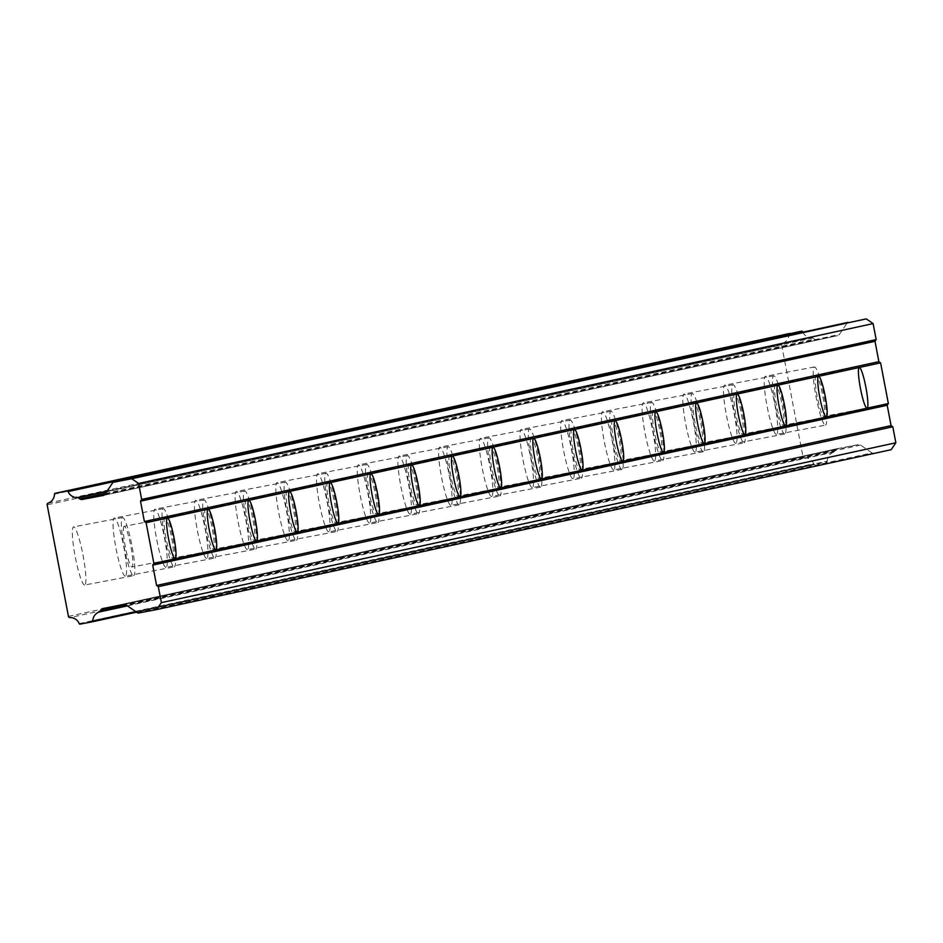 <?xml version="1.0" encoding="UTF-8"?>
<svg xmlns="http://www.w3.org/2000/svg" width="943" height="943" viewBox="0 0 943 943"><rect width="100%" height="100%" fill="white"/><g stroke="black" fill="none" stroke-linecap="round" stroke-linejoin="round"><path stroke-width="0.71" stroke-dasharray="4.71 3.54" d="M84.658 585.025A29.598 3.961 -100.8 0 1 84.646 585.025A29.598 3.961 -100.8 0 1 75.228 556.747A29.598 3.961 -100.8 0 1 73.566 526.878A29.598 3.961 -100.8 0 1 73.578 526.878A29.598 3.961 -100.8 0 1 82.996 555.156A29.598 3.961 -100.8 0 1 84.658 585.025L133.623 575.713A29.598 3.961 -100.8 0 1 133.623 575.713A29.598 3.961 -100.8 0 1 124.205 547.423A29.598 3.961 -100.8 0 1 122.543 517.566A29.598 3.961 -100.8 0 1 122.555 517.566A29.598 3.961 -100.8 0 1 131.973 545.844A29.598 3.961 -100.8 0 1 133.635 575.702M776.513 434.44A29.598 3.961 -100.8 0 1 776.502 434.44A29.598 3.961 -100.8 0 1 767.083 406.162A29.598 3.961 -100.8 0 1 765.421 376.304A29.598 3.961 -100.8 0 1 765.433 376.292A29.598 3.961 -100.8 0 1 774.851 404.582A29.598 3.961 -100.8 0 1 776.513 434.44L825.479 425.128A29.598 3.961 -100.8 0 1 825.479 425.128A29.598 3.961 -100.8 0 1 816.06 396.85A29.598 3.961 -100.8 0 1 814.398 366.98A29.598 3.961 -100.8 0 1 814.41 366.98A29.598 3.961 -100.8 0 1 823.828 395.258A29.598 3.961 -100.8 0 1 825.49 425.128M735.811 443.304A29.598 3.961 -100.8 0 1 735.799 443.304A29.598 3.961 -100.8 0 1 726.381 415.026A29.598 3.961 -100.8 0 1 724.719 385.157A29.598 3.961 -100.8 0 1 724.743 385.157A29.598 3.961 -100.8 0 1 734.149 413.435A29.598 3.961 -100.8 0 1 735.811 443.304M784.8 433.98A29.598 3.961 -100.8 0 1 784.776 433.98A29.598 3.961 -100.8 0 1 775.358 405.702A29.598 3.961 -100.8 0 1 773.708 375.844A29.598 3.961 -100.8 0 1 773.72 375.833A29.598 3.961 -100.8 0 1 783.138 404.123A29.598 3.961 -100.8 0 1 784.8 433.98M695.121 452.157A29.598 3.961 -100.8 0 1 695.109 452.157A29.598 3.961 -100.8 0 1 685.691 423.879A29.598 3.961 -100.8 0 1 684.029 394.021A29.598 3.961 -100.8 0 1 684.04 394.009A29.598 3.961 -100.8 0 1 693.459 422.299A29.598 3.961 -100.8 0 1 695.121 452.157L744.086 442.845A29.598 3.961 -100.8 0 1 744.086 442.845A29.598 3.961 -100.8 0 1 734.668 414.555A29.598 3.961 -100.8 0 1 733.006 384.697A29.598 3.961 -100.8 0 1 733.017 384.697A29.598 3.961 -100.8 0 1 742.436 412.975A29.598 3.961 -100.8 0 1 744.098 442.845M654.418 461.021A29.598 3.961 -100.8 0 1 654.407 461.021A29.598 3.961 -100.8 0 1 644.988 432.743A29.598 3.961 -100.8 0 1 643.326 402.873A29.598 3.961 -100.8 0 1 643.338 402.873A29.598 3.961 -100.8 0 1 652.756 431.151A29.598 3.961 -100.8 0 1 654.418 461.021M703.395 451.697A29.598 3.961 -100.8 0 1 703.384 451.697A29.598 3.961 -100.8 0 1 693.965 423.419A29.598 3.961 -100.8 0 1 692.303 393.549A29.598 3.961 -100.8 0 1 692.327 393.549A29.598 3.961 -100.8 0 1 701.745 421.839A29.598 3.961 -100.8 0 1 703.395 451.697M613.728 469.873A29.598 3.961 -100.8 0 1 613.704 469.873A29.598 3.961 -100.8 0 1 604.286 441.595A29.598 3.961 -100.8 0 1 602.636 411.737A29.598 3.961 -100.8 0 1 602.648 411.726A29.598 3.961 -100.8 0 1 612.066 440.016A29.598 3.961 -100.8 0 1 613.728 469.873L662.693 460.561A29.598 3.961 -100.8 0 1 662.693 460.561A29.598 3.961 -100.8 0 1 653.275 432.271A29.598 3.961 -100.8 0 1 651.613 402.413A29.598 3.961 -100.8 0 1 651.625 402.413A29.598 3.961 -100.8 0 1 661.043 430.692A29.598 3.961 -100.8 0 1 662.705 460.549M573.026 478.738A29.598 3.961 -100.8 0 1 573.014 478.738A29.598 3.961 -100.8 0 1 563.596 450.448A29.598 3.961 -100.8 0 1 561.934 420.59A29.598 3.961 -100.8 0 1 561.945 420.59A29.598 3.961 -100.8 0 1 571.364 448.868A29.598 3.961 -100.8 0 1 573.026 478.738M622.003 469.414A29.598 3.961 -100.8 0 1 621.991 469.414A29.598 3.961 -100.8 0 1 612.573 441.135A29.598 3.961 -100.8 0 1 610.911 411.266A29.598 3.961 -100.8 0 1 610.923 411.266A29.598 3.961 -100.8 0 1 620.341 439.544A29.598 3.961 -100.8 0 1 622.003 469.414M532.323 487.59A29.598 3.961 -100.8 0 1 532.312 487.59A29.598 3.961 -100.8 0 1 522.894 459.312A29.598 3.961 -100.8 0 1 521.231 429.442A29.598 3.961 -100.8 0 1 521.255 429.442A29.598 3.961 -100.8 0 1 530.673 457.72A29.598 3.961 -100.8 0 1 532.323 487.59L581.289 478.278A29.598 3.961 -100.8 0 1 581.289 478.278A29.598 3.961 -100.8 0 1 571.871 449.988A29.598 3.961 -100.8 0 1 570.22 420.13A29.598 3.961 -100.8 0 1 570.232 420.13A29.598 3.961 -100.8 0 1 579.65 448.408A29.598 3.961 -100.8 0 1 581.312 478.266M491.633 496.442A29.598 3.961 -100.8 0 1 491.621 496.454A29.598 3.961 -100.8 0 1 482.203 468.164A29.598 3.961 -100.8 0 1 480.541 438.306A29.598 3.961 -100.8 0 1 480.553 438.306A29.598 3.961 -100.8 0 1 489.971 466.585A29.598 3.961 -100.8 0 1 491.633 496.442M540.61 487.13A29.598 3.961 -100.8 0 1 540.598 487.13A29.598 3.961 -100.8 0 1 531.18 458.852A29.598 3.961 -100.8 0 1 529.518 428.982A29.598 3.961 -100.8 0 1 529.53 428.982A29.598 3.961 -100.8 0 1 538.948 457.261A29.598 3.961 -100.8 0 1 540.61 487.13M450.931 505.307A29.598 3.961 -100.8 0 1 450.919 505.307A29.598 3.961 -100.8 0 1 441.501 477.028A29.598 3.961 -100.8 0 1 439.839 447.159A29.598 3.961 -100.8 0 1 439.851 447.159A29.598 3.961 -100.8 0 1 449.269 475.437A29.598 3.961 -100.8 0 1 450.931 505.307L499.896 495.983A29.598 3.961 -100.8 0 1 499.896 495.983A29.598 3.961 -100.8 0 1 490.478 467.704A29.598 3.961 -100.8 0 1 488.816 437.847A29.598 3.961 -100.8 0 1 488.839 437.847A29.598 3.961 -100.8 0 1 498.258 466.125A29.598 3.961 -100.8 0 1 499.908 495.983M410.24 514.159A29.598 3.961 -100.8 0 1 410.217 514.171A29.598 3.961 -100.8 0 1 400.799 485.881A29.598 3.961 -100.8 0 1 399.148 456.023A29.598 3.961 -100.8 0 1 399.16 456.023A29.598 3.961 -100.8 0 1 408.578 484.301A29.598 3.961 -100.8 0 1 410.24 514.159M459.217 504.847A29.598 3.961 -100.8 0 1 459.206 504.847A29.598 3.961 -100.8 0 1 449.787 476.569A29.598 3.961 -100.8 0 1 448.125 446.699A29.598 3.961 -100.8 0 1 448.137 446.699A29.598 3.961 -100.8 0 1 457.555 474.977A29.598 3.961 -100.8 0 1 459.217 504.847M369.538 523.023A29.598 3.961 -100.8 0 1 369.526 523.023A29.598 3.961 -100.8 0 1 360.108 494.745A29.598 3.961 -100.8 0 1 358.446 464.875A29.598 3.961 -100.8 0 1 358.458 464.875A29.598 3.961 -100.8 0 1 367.876 493.154A29.598 3.961 -100.8 0 1 369.538 523.023L418.503 513.699A29.598 3.961 -100.8 0 1 418.503 513.699A29.598 3.961 -100.8 0 1 409.085 485.421A29.598 3.961 -100.8 0 1 407.423 455.563A29.598 3.961 -100.8 0 1 407.435 455.552A29.598 3.961 -100.8 0 1 416.853 483.842A29.598 3.961 -100.8 0 1 418.515 513.699M328.836 531.876A29.598 3.961 -100.8 0 1 328.824 531.876A29.598 3.961 -100.8 0 1 319.406 503.597A29.598 3.961 -100.8 0 1 317.744 473.74A29.598 3.961 -100.8 0 1 317.767 473.728A29.598 3.961 -100.8 0 1 327.186 502.018A29.598 3.961 -100.8 0 1 328.836 531.876L377.801 522.563A29.598 3.961 -100.8 0 1 368.383 494.285A29.598 3.961 -100.8 0 1 366.733 464.416A29.598 3.961 -100.8 0 1 366.744 464.416A29.598 3.961 -100.8 0 1 376.163 492.694A29.598 3.961 -100.8 0 1 377.825 522.563A29.598 3.961 -100.8 0 1 377.801 522.563M288.145 540.74A29.598 3.961 -100.8 0 1 288.134 540.74A29.598 3.961 -100.8 0 1 278.715 512.462A29.598 3.961 -100.8 0 1 277.053 482.592A29.598 3.961 -100.8 0 1 277.065 482.592A29.598 3.961 -100.8 0 1 286.483 510.87A29.598 3.961 -100.8 0 1 288.145 540.74L337.111 531.416A29.598 3.961 -100.8 0 1 337.111 531.416A29.598 3.961 -100.8 0 1 327.692 503.138A29.598 3.961 -100.8 0 1 326.03 473.28A29.598 3.961 -100.8 0 1 326.042 473.268A29.598 3.961 -100.8 0 1 335.46 501.558A29.598 3.961 -100.8 0 1 337.123 531.416M247.443 549.592A29.598 3.961 -100.8 0 1 247.431 549.592A29.598 3.961 -100.8 0 1 238.013 521.314A29.598 3.961 -100.8 0 1 236.351 491.456A29.598 3.961 -100.8 0 1 236.363 491.444A29.598 3.961 -100.8 0 1 245.781 519.734A29.598 3.961 -100.8 0 1 247.443 549.592L296.408 540.28A29.598 3.961 -100.8 0 1 296.408 540.28A29.598 3.961 -100.8 0 1 286.99 512.002A29.598 3.961 -100.8 0 1 285.328 482.132A29.598 3.961 -100.8 0 1 285.352 482.132A29.598 3.961 -100.8 0 1 294.77 510.411A29.598 3.961 -100.8 0 1 296.42 540.28M206.753 558.456A29.598 3.961 -100.8 0 1 206.729 558.456A29.598 3.961 -100.8 0 1 197.311 530.178A29.598 3.961 -100.8 0 1 195.661 500.309A29.598 3.961 -100.8 0 1 195.672 500.309A29.598 3.961 -100.8 0 1 205.091 528.587A29.598 3.961 -100.8 0 1 206.753 558.456L255.718 549.132A29.598 3.961 -100.8 0 1 255.718 549.132A29.598 3.961 -100.8 0 1 246.3 520.854A29.598 3.961 -100.8 0 1 244.638 490.985A29.598 3.961 -100.8 0 1 244.65 490.985A29.598 3.961 -100.8 0 1 254.068 519.275A29.598 3.961 -100.8 0 1 255.73 549.132M166.051 567.309A29.598 3.961 -100.8 0 1 166.039 567.309A29.598 3.961 -100.8 0 1 156.621 539.031A29.598 3.961 -100.8 0 1 154.958 509.173A29.598 3.961 -100.8 0 1 154.97 509.161A29.598 3.961 -100.8 0 1 164.388 537.451A29.598 3.961 -100.8 0 1 166.051 567.309L215.016 557.997A29.598 3.961 -100.8 0 1 205.598 529.707A29.598 3.961 -100.8 0 1 203.936 499.849A29.598 3.961 -100.8 0 1 203.947 499.849A29.598 3.961 -100.8 0 1 213.366 528.127A29.598 3.961 -100.8 0 1 215.028 557.985A29.598 3.961 -100.8 0 1 215.016 557.997M125.348 576.173A29.598 3.961 -100.8 0 1 125.336 576.173A29.598 3.961 -100.8 0 1 115.918 547.883A29.598 3.961 -100.8 0 1 114.256 518.025A29.598 3.961 -100.8 0 1 114.28 518.025A29.598 3.961 -100.8 0 1 123.698 546.303A29.598 3.961 -100.8 0 1 125.348 576.173L174.314 566.849A29.598 3.961 -100.8 0 1 174.314 566.849A29.598 3.961 -100.8 0 1 164.907 538.571A29.598 3.961 -100.8 0 1 163.245 508.701A29.598 3.961 -100.8 0 1 163.257 508.701A29.598 3.961 -100.8 0 1 172.675 536.98A29.598 3.961 -100.8 0 1 174.337 566.849M92.084 621.85L826.575 461.987A0.86 0.849 -102.3 0 0 827.282 461.139L135.816 611.63M124.205 526.288A20.722 2.77 79.2 0 0 125.372 547.188A20.722 2.77 79.2 0 0 131.961 566.991A20.722 2.77 79.2 0 0 131.973 566.979A20.722 2.77 79.2 0 0 130.806 546.08A20.722 2.77 79.2 0 0 124.217 526.288A20.722 2.77 79.2 0 0 124.205 526.288M105.522 493.448L814.434 339.15A2.888 2.864 -102.3 0 0 816.638 339.61L837.596 335.625A2.97 2.947 -102.3 0 0 839.47 334.388L847.168 322.942L112.677 482.804M816.06 375.703A20.722 2.77 79.2 0 0 817.227 396.602A20.722 2.77 79.2 0 0 823.817 416.405A20.722 2.77 79.2 0 0 823.828 416.405A20.722 2.77 79.2 0 0 822.661 395.494A20.722 2.77 79.2 0 0 816.072 375.703A20.722 2.77 79.2 0 0 816.06 375.703L859.285 367.475M775.37 384.555A20.722 2.77 79.2 0 0 776.525 405.466A20.722 2.77 79.2 0 0 783.126 425.258L783.126 425.258A20.722 2.77 79.2 0 0 781.971 404.358A20.722 2.77 79.2 0 0 775.382 384.555A20.722 2.77 79.2 0 0 775.37 384.555L818.595 376.34M734.668 393.42A20.722 2.77 79.2 0 0 735.835 414.319A20.722 2.77 79.2 0 0 742.424 434.122A20.722 2.77 79.2 0 0 742.436 434.122A20.722 2.77 79.2 0 0 741.269 413.211A20.722 2.77 79.2 0 0 734.68 393.42A20.722 2.77 79.2 0 0 734.668 393.42L777.892 385.192M693.977 402.272A20.722 2.77 79.2 0 0 695.132 423.183A20.722 2.77 79.2 0 0 701.722 442.974A20.722 2.77 79.2 0 0 701.733 442.974A20.722 2.77 79.2 0 0 700.578 422.075A20.722 2.77 79.2 0 0 693.977 402.272L737.19 394.056M653.275 411.136A20.722 2.77 79.2 0 0 654.442 432.035A20.722 2.77 79.2 0 0 661.031 451.838A20.722 2.77 79.2 0 0 661.043 451.838A20.722 2.77 79.2 0 0 659.876 430.927A20.722 2.77 79.2 0 0 653.287 411.136A20.722 2.77 79.2 0 0 653.275 411.136L696.5 402.909M612.573 419.989A20.722 2.77 79.2 0 0 613.74 440.9A20.722 2.77 79.2 0 0 620.329 460.691A20.722 2.77 79.2 0 0 620.341 460.691A20.722 2.77 79.2 0 0 619.174 439.792A20.722 2.77 79.2 0 0 612.585 419.989A20.722 2.77 79.2 0 0 612.573 419.989L655.798 411.773M571.882 428.853A20.722 2.77 79.2 0 0 573.038 449.752A20.722 2.77 79.2 0 0 579.639 469.555A20.722 2.77 79.2 0 0 579.639 469.543A20.722 2.77 79.2 0 0 578.483 448.644A20.722 2.77 79.2 0 0 571.894 428.853A20.722 2.77 79.2 0 0 571.882 428.853L615.107 420.625M531.18 437.705A20.722 2.77 79.2 0 0 532.347 458.616A20.722 2.77 79.2 0 0 538.936 478.407A20.722 2.77 79.2 0 0 538.948 478.407A20.722 2.77 79.2 0 0 537.781 457.496A20.722 2.77 79.2 0 0 531.192 437.705A20.722 2.77 79.2 0 0 531.18 437.705L574.405 429.478M490.49 446.569A20.722 2.77 79.2 0 0 491.645 467.469A20.722 2.77 79.2 0 0 498.234 487.272A20.722 2.77 79.2 0 0 498.246 487.26A20.722 2.77 79.2 0 0 497.091 466.361A20.722 2.77 79.2 0 0 490.49 446.558A20.722 2.77 79.2 0 0 490.49 446.569L533.703 438.342M449.787 455.422A20.722 2.77 79.2 0 0 450.954 476.333A20.722 2.77 79.2 0 0 457.544 496.124A20.722 2.77 79.2 0 0 457.555 496.124A20.722 2.77 79.2 0 0 456.388 475.213A20.722 2.77 79.2 0 0 449.799 455.422A20.722 2.77 79.2 0 0 449.787 455.422L493.012 447.194M409.085 464.286A20.722 2.77 79.2 0 0 410.252 485.185A20.722 2.77 79.2 0 0 416.841 504.976A20.722 2.77 79.2 0 0 416.853 504.976A20.722 2.77 79.2 0 0 415.686 484.077A20.722 2.77 79.2 0 0 409.097 464.274A20.722 2.77 79.2 0 0 409.085 464.286M368.395 473.138A20.722 2.77 79.2 0 0 369.55 494.038A20.722 2.77 79.2 0 0 376.151 513.841L376.151 513.841A20.722 2.77 79.2 0 0 374.996 492.93A20.722 2.77 79.2 0 0 368.407 473.138A20.722 2.77 79.2 0 0 368.395 473.138L411.619 464.911M327.692 481.991A20.722 2.77 79.2 0 0 328.859 502.902A20.722 2.77 79.2 0 0 335.449 522.693A20.722 2.77 79.2 0 0 335.46 522.693A20.722 2.77 79.2 0 0 334.293 501.794A20.722 2.77 79.2 0 0 327.704 481.991A20.722 2.77 79.2 0 0 327.692 481.991L370.917 473.775M287.002 490.855A20.722 2.77 79.2 0 0 288.157 511.754A20.722 2.77 79.2 0 0 294.746 531.557A20.722 2.77 79.2 0 0 294.758 531.557A20.722 2.77 79.2 0 0 293.603 510.646A20.722 2.77 79.2 0 0 287.002 490.855L330.215 482.627M246.3 499.707A20.722 2.77 79.2 0 0 247.467 520.619A20.722 2.77 79.2 0 0 254.056 540.41A20.722 2.77 79.2 0 0 254.068 540.41A20.722 2.77 79.2 0 0 252.901 519.51A20.722 2.77 79.2 0 0 246.312 499.707A20.722 2.77 79.2 0 0 246.3 499.707L289.525 491.492M205.598 508.572A20.722 2.77 79.2 0 0 206.765 529.471A20.722 2.77 79.2 0 0 213.354 549.274A20.722 2.77 79.2 0 0 213.366 549.274A20.722 2.77 79.2 0 0 212.21 528.363A20.722 2.77 79.2 0 0 205.609 508.572A20.722 2.77 79.2 0 0 205.598 508.572M164.907 517.424A20.722 2.77 79.2 0 0 166.062 538.335A20.722 2.77 79.2 0 0 172.663 558.126L172.663 558.126A20.722 2.77 79.2 0 0 171.508 537.227A20.722 2.77 79.2 0 0 164.919 517.424A20.722 2.77 79.2 0 0 164.907 517.424L208.132 509.208M79.177 623.582L813.668 463.72A9.678 9.583 -102.3 0 0 804.426 457.72A1.473 1.462 77.7 0 1 802.929 456.518L781.641 344.938L47.15 504.8M48.105 503.138L782.596 343.276A1.473 1.462 -102.3 0 0 781.641 344.938M782.596 343.276A9.678 9.583 -102.3 0 0 788.973 334.305L54.482 494.167M789.645 333.457A0.884 0.872 -102.3 0 0 788.973 334.305M802.811 332.184A9.678 9.595 -102.3 0 0 811.84 337.712L107.101 491.091M106.748 491.621L812.725 337.971A1.485 1.473 -102.3 0 0 811.84 337.712M812.725 337.971L814.434 339.15M848.052 322.341A1.497 1.485 -102.3 0 0 847.168 322.942M891.194 449.693L138.574 613.009M137.478 612.773L871.969 452.911A1.497 1.485 -102.3 0 0 873.065 453.147M871.969 452.911L860.594 445.108A2.97 2.947 -102.3 0 0 858.389 444.636L837.431 448.632A2.888 2.864 -102.3 0 0 835.557 449.87L834.39 451.591L126.975 605.559M127.423 605.877L833.671 452.157A1.485 1.473 -102.3 0 0 834.39 451.591M833.671 452.157A9.678 9.595 -102.3 0 0 827.282 461.139M136.594 612.172L814.646 464.262L80.155 624.125M813.668 463.72A0.884 0.872 -102.3 0 0 814.646 464.262M837.431 448.632L102.94 608.494M104.732 494.556L816.638 339.61M835.557 449.87L125.03 604.51M68.438 616.38L802.929 456.518M804.426 457.72L69.935 617.582M123.898 604.498L858.389 444.636M860.594 445.108L126.103 604.97M104.979 494.25L839.47 334.388M837.596 335.625L103.235 495.452M784.776 433.98L735.799 443.304M703.384 451.697L654.407 461.021M621.991 469.414L573.014 478.738M540.598 487.13L491.621 496.454M459.206 504.847L410.217 514.171M175.174 558.763L131.961 566.991M867.041 408.178L823.817 416.405M826.339 417.042L783.126 425.258M785.637 425.894L742.424 434.122M744.946 434.758L701.722 442.974M704.244 443.611L661.031 451.838M663.554 452.475L620.329 460.691M622.851 461.327L579.639 469.555M582.149 470.18L538.936 478.407M541.459 479.044L498.234 487.272M500.757 487.896L457.544 496.124M460.066 496.761L416.841 504.976M419.364 505.613L376.151 513.841M378.662 514.477L335.449 522.693M337.971 523.33L294.746 531.557M297.269 532.194L254.056 540.41M256.579 541.046L213.354 549.274M215.876 549.91L172.663 558.126M122.555 517.566L73.578 526.878M814.41 366.98L765.433 376.292M773.72 375.833L724.743 385.157M733.017 384.697L684.04 394.009M692.327 393.549L643.338 402.873M651.625 402.413L602.648 411.726M610.923 411.266L561.945 420.59M570.232 420.13L521.255 429.442M529.53 428.982L480.553 438.306M488.839 437.847L439.851 447.159M448.137 446.699L399.16 456.023M407.435 455.552L358.458 464.875M366.744 464.416L317.767 473.728M326.042 473.268L277.065 482.592M285.352 482.132L236.363 491.444M244.65 490.985L195.672 500.309M203.947 499.849L154.97 509.161M163.257 508.701L114.28 518.025M102.834 608.506L837.325 448.644M167.43 518.061L124.217 526.288M103.176 495.476L837.667 335.614M452.31 456.058L409.097 464.274M248.822 500.344L205.609 508.572"/><path stroke-width="1.41" d="M135.816 611.63L92.791 621.001A0.86 0.849 77.7 0 1 92.084 621.85L80.155 624.125A0.884 0.872 77.7 0 1 79.177 623.582A9.678 9.583 -102.3 0 0 69.935 617.582A1.473 1.462 77.7 0 1 68.438 616.38L47.15 504.8A1.473 1.462 77.7 0 1 48.105 503.138A9.678 9.583 -102.3 0 0 54.482 494.167A0.884 0.872 77.7 0 1 55.201 493.307L67.13 491.032A0.86 0.849 77.7 0 1 68.108 491.574A9.678 9.595 -102.3 0 0 77.35 497.574A1.485 1.473 77.7 0 1 78.234 497.833L106.748 491.621M153.874 563.395L146.106 522.705L167.43 518.061A20.722 2.77 79.2 0 0 168.585 538.972A20.722 2.77 79.2 0 0 175.174 558.763A20.722 2.77 79.2 0 0 175.186 558.763L153.874 563.395L152.707 565.128L156.585 585.473L158.306 586.652L161.359 602.648L156.703 609.555L138.574 613.009A1.497 1.485 77.7 0 1 137.478 612.773L126.103 604.97A2.97 2.947 77.7 0 0 123.898 604.498L102.94 608.494A2.888 2.864 77.7 0 0 101.066 609.732L99.899 611.453A1.485 1.473 77.7 0 1 99.18 612.019A9.678 9.595 -102.3 0 0 92.791 621.001M146.106 522.705L144.385 521.526L140.507 501.169L141.674 499.448L138.621 483.453L131.749 478.738L113.62 482.191A1.497 1.485 77.7 0 0 112.677 482.804L104.979 494.25A2.97 2.947 77.7 0 1 103.105 495.488L82.147 499.472A2.888 2.864 77.7 0 1 79.943 499.012L105.522 493.448M888.365 403.545L867.041 408.178A20.722 2.77 -100.8 0 1 860.44 388.386A20.722 2.77 -100.8 0 1 859.285 367.475L880.597 362.843L888.365 403.545L887.198 405.266L891.088 425.611L892.797 426.802L895.85 442.786L891.194 449.693L156.703 609.555M826.351 417.042A20.722 2.77 -100.8 0 1 826.339 417.042A20.722 2.77 -100.8 0 1 819.75 397.239A20.722 2.77 -100.8 0 1 818.583 376.34L167.43 518.061A20.722 2.77 -100.8 0 1 174.031 537.852A20.722 2.77 -100.8 0 1 175.186 558.763L215.888 549.899A20.722 2.77 -100.8 0 1 215.876 549.91A20.722 2.77 -100.8 0 1 209.287 530.107A20.722 2.77 -100.8 0 1 208.12 509.208A20.722 2.77 -100.8 0 1 208.132 509.196A20.722 2.77 -100.8 0 1 214.721 528.999A20.722 2.77 -100.8 0 1 215.888 549.899L256.579 541.046A20.722 2.77 -100.8 0 1 249.978 521.255A20.722 2.77 -100.8 0 1 248.822 500.344A20.722 2.77 -100.8 0 1 248.834 500.344A20.722 2.77 -100.8 0 1 255.423 520.147A20.722 2.77 -100.8 0 1 256.579 541.046L297.281 532.194A20.722 2.77 -100.8 0 1 297.269 532.194A20.722 2.77 -100.8 0 1 290.68 512.391A20.722 2.77 -100.8 0 1 289.513 491.492A20.722 2.77 -100.8 0 1 289.525 491.492A20.722 2.77 -100.8 0 1 296.114 511.283A20.722 2.77 -100.8 0 1 297.281 532.194L337.983 523.33A20.722 2.77 -100.8 0 1 337.971 523.33A20.722 2.77 -100.8 0 1 331.382 503.538A20.722 2.77 -100.8 0 1 330.215 482.627A20.722 2.77 -100.8 0 1 330.227 482.627A20.722 2.77 -100.8 0 1 336.816 502.43A20.722 2.77 -100.8 0 1 337.983 523.33L378.673 514.477A20.722 2.77 -100.8 0 1 378.662 514.477A20.722 2.77 -100.8 0 1 372.072 494.674A20.722 2.77 -100.8 0 1 370.917 473.775L370.917 473.775A20.722 2.77 -100.8 0 1 377.518 493.566A20.722 2.77 -100.8 0 1 378.673 514.477L419.376 505.613A20.722 2.77 -100.8 0 1 419.364 505.613A20.722 2.77 -100.8 0 1 412.775 485.822A20.722 2.77 -100.8 0 1 411.608 464.911A20.722 2.77 -100.8 0 1 411.619 464.911A20.722 2.77 -100.8 0 1 418.209 484.714A20.722 2.77 -100.8 0 1 419.376 505.613L460.066 496.761A20.722 2.77 -100.8 0 1 453.465 476.958A20.722 2.77 -100.8 0 1 452.31 456.058A20.722 2.77 -100.8 0 1 452.322 456.058A20.722 2.77 -100.8 0 1 458.911 475.85A20.722 2.77 -100.8 0 1 460.066 496.761L500.768 487.896A20.722 2.77 -100.8 0 1 500.757 487.896A20.722 2.77 -100.8 0 1 494.167 468.105A20.722 2.77 -100.8 0 1 493 447.194A20.722 2.77 -100.8 0 1 493.012 447.194A20.722 2.77 -100.8 0 1 499.601 466.997A20.722 2.77 -100.8 0 1 500.768 487.896L541.471 479.044A20.722 2.77 -100.8 0 1 541.459 479.044A20.722 2.77 -100.8 0 1 534.87 459.241A20.722 2.77 -100.8 0 1 533.703 438.342A20.722 2.77 -100.8 0 1 533.714 438.342A20.722 2.77 -100.8 0 1 540.304 458.133A20.722 2.77 -100.8 0 1 541.471 479.044L582.161 470.18A20.722 2.77 -100.8 0 1 582.149 470.18A20.722 2.77 -100.8 0 1 575.56 450.389A20.722 2.77 -100.8 0 1 574.405 429.489A20.722 2.77 -100.8 0 1 574.405 429.478A20.722 2.77 -100.8 0 1 581.006 449.281A20.722 2.77 -100.8 0 1 582.161 470.18L622.863 461.327A20.722 2.77 -100.8 0 1 622.851 461.327A20.722 2.77 -100.8 0 1 616.262 441.536A20.722 2.77 -100.8 0 1 615.095 420.625A20.722 2.77 -100.8 0 1 615.107 420.625A20.722 2.77 -100.8 0 1 621.696 440.416A20.722 2.77 -100.8 0 1 622.863 461.327L663.554 452.463A20.722 2.77 -100.8 0 1 663.554 452.475A20.722 2.77 -100.8 0 1 656.953 432.672A20.722 2.77 -100.8 0 1 655.798 411.773A20.722 2.77 -100.8 0 1 655.809 411.761A20.722 2.77 -100.8 0 1 662.399 431.564A20.722 2.77 -100.8 0 1 663.554 452.463L704.256 443.611A20.722 2.77 -100.8 0 1 704.244 443.611A20.722 2.77 -100.8 0 1 697.655 423.82A20.722 2.77 -100.8 0 1 696.488 402.909A20.722 2.77 -100.8 0 1 696.5 402.909A20.722 2.77 -100.8 0 1 703.089 422.712A20.722 2.77 -100.8 0 1 704.256 443.611L744.958 434.747A20.722 2.77 -100.8 0 1 744.946 434.758A20.722 2.77 -100.8 0 1 738.357 414.955A20.722 2.77 -100.8 0 1 737.19 394.056A20.722 2.77 -100.8 0 1 737.202 394.056A20.722 2.77 -100.8 0 1 743.791 413.847A20.722 2.77 -100.8 0 1 744.958 434.747L785.649 425.894A20.722 2.77 -100.8 0 1 785.637 425.894A20.722 2.77 -100.8 0 1 779.048 406.103A20.722 2.77 -100.8 0 1 777.892 385.192L777.892 385.192A20.722 2.77 -100.8 0 1 784.493 404.995A20.722 2.77 -100.8 0 1 785.649 425.894L867.041 408.178A20.722 2.77 79.2 0 0 865.886 387.278A20.722 2.77 79.2 0 0 859.297 367.475A20.722 2.77 79.2 0 0 859.285 367.475L818.583 376.34A20.722 2.77 -100.8 0 1 818.595 376.34A20.722 2.77 -100.8 0 1 825.184 396.131A20.722 2.77 -100.8 0 1 826.351 417.042M79.943 499.012L78.234 497.833M55.201 493.307L789.692 333.445A0.884 0.872 -102.3 0 0 789.645 333.457L55.177 493.307M789.692 333.445L67.13 491.032L801.621 331.17A0.86 0.849 -102.3 0 1 802.599 331.712A9.678 9.595 -102.3 0 0 802.811 332.184M113.62 482.191L848.111 322.329A1.497 1.485 -102.3 0 0 848.052 322.341M113.584 482.191L866.24 318.875L873.112 323.59L876.165 339.586L874.998 341.307L878.876 361.664L880.597 362.843M161.359 602.648L895.85 442.786M158.306 586.652L892.797 426.802M891.088 425.611L156.585 585.473M152.707 565.128L887.198 405.266M878.876 361.664L144.385 521.526M140.507 501.169L874.998 341.307M876.165 339.586L141.674 499.448M138.621 483.453L873.112 323.59M131.749 478.738L866.24 318.875M82.147 499.472L104.732 494.556M68.108 491.574L802.599 331.712M125.03 604.51L101.066 609.732M99.18 612.019L127.423 605.877M107.101 491.091L77.35 497.574M126.975 605.559L99.899 611.453M92.131 621.85L136.594 612.172"/></g></svg>
